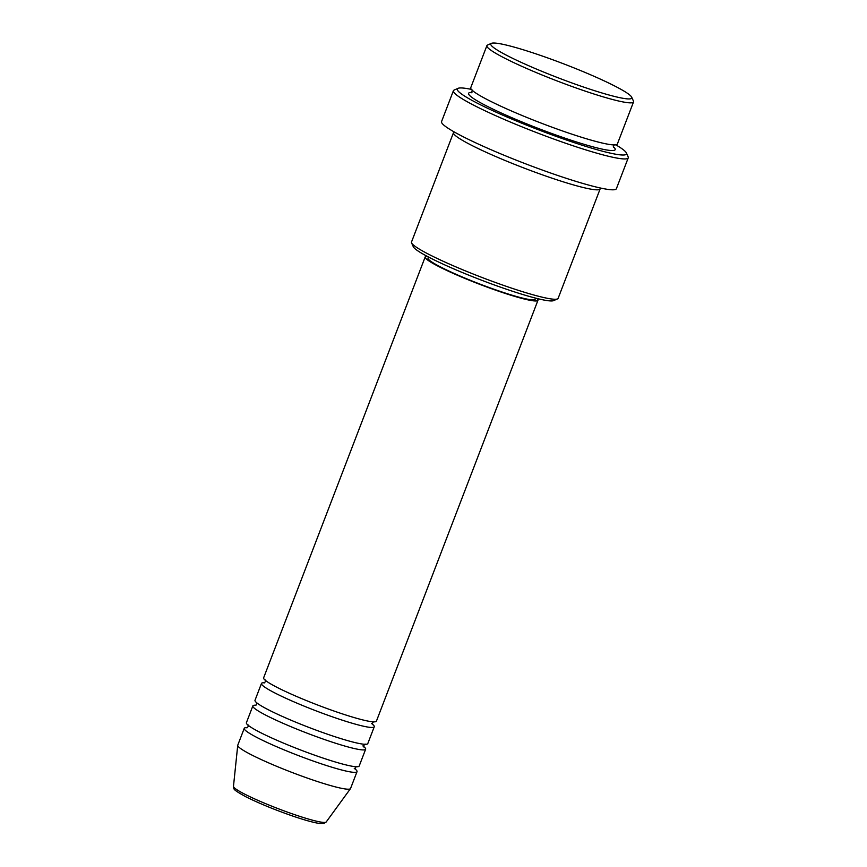<?xml version="1.0" encoding="UTF-8"?>
<svg xmlns="http://www.w3.org/2000/svg" width="867" height="867" viewBox="0 0 867 867"><rect width="100%" height="100%" fill="white"/><g stroke="black" fill="none" stroke-linecap="round" stroke-linejoin="round"><path stroke-width="1.3" d="M427.041 256.264A60.408 6.004 21 0 0 425.188 256.968L263.622 677.853A60.408 6.004 21 0 0 338.314 712.522A60.408 6.004 21 0 0 376.419 721.149L537.973 300.264A60.408 6.004 21 0 0 537.063 298.497M264.587 682.773A60.408 6.004 21 0 0 261.466 683.467A60.408 6.004 21 0 0 336.158 718.136A60.408 6.004 21 0 0 374.262 726.763A60.408 6.004 21 0 0 371.488 723.457M261.466 683.467L255.006 700.298A60.408 6.004 21 0 0 329.698 734.967A60.408 6.004 21 0 0 367.792 743.593L374.262 726.763M255.971 705.218A60.408 6.004 21 0 0 252.85 705.911A60.408 6.004 21 0 0 327.542 740.581A60.408 6.004 21 0 0 365.646 749.207A60.408 6.004 21 0 0 362.872 745.913M252.85 705.911L246.391 722.742A60.408 6.004 21 0 0 321.083 757.411A60.408 6.004 21 0 0 359.176 766.049L365.646 749.207M247.355 727.673A60.408 6.004 21 0 0 244.234 728.356A60.408 6.004 21 0 0 318.926 763.025A60.408 6.004 21 0 0 357.031 771.652A60.408 6.004 21 0 0 354.256 768.357M584.152 87.253A75.516 7.5 21 0 0 631.696 97.202A75.516 7.5 21 0 0 538.418 54.697A75.516 7.5 21 0 0 491.405 43.35A75.516 7.5 21 0 0 584.152 87.253M631.696 97.202L633.441 101.06A78.529 7.803 -159 0 1 633.528 101.927A78.529 7.803 -159 0 1 583.99 90.71A78.529 7.803 -159 0 1 486.896 45.637A78.529 7.803 -159 0 1 487.536 45.051L491.405 43.35M557.481 298.92L553.612 300.621A75.516 7.5 -159 0 1 506.61 289.275A75.516 7.5 -159 0 1 413.321 246.77L411.587 242.923A78.529 7.803 21 0 0 508.593 287.118A78.529 7.803 21 0 0 557.481 298.92A78.529 7.803 21 0 0 558.131 298.335L600.137 188.908A78.529 7.803 21 0 0 599.986 187.922M471.334 89.377A90.612 8.995 21 0 0 458.047 88.336A90.612 8.995 21 0 0 569.348 141.007A90.612 8.995 21 0 0 626.397 152.95A90.612 8.995 21 0 0 615.819 144.843M626.397 152.95L628.131 156.808A93.636 9.299 -159 0 1 628.239 157.848A93.636 9.299 -159 0 1 569.186 144.464A93.636 9.299 -159 0 1 453.408 90.732A93.636 9.299 -159 0 1 454.178 90.038L458.047 88.336M486.896 45.637L470.738 87.73A78.529 7.803 21 0 0 567.842 132.792A78.529 7.803 21 0 0 617.369 144.009L633.528 101.927M454.275 131.979A78.529 7.803 21 0 0 453.506 132.618A78.529 7.803 21 0 0 550.599 177.692A78.529 7.803 21 0 0 600.137 188.908M425.188 256.968A60.408 6.004 21 0 0 499.88 291.637A60.408 6.004 21 0 0 537.973 300.264M428.406 256.99L428.005 258.052A57.385 5.701 21 0 0 498.958 290.976A57.385 5.701 21 0 0 535.156 299.18L535.568 298.118M453.408 90.732L441.552 121.597A93.636 9.299 21 0 0 557.329 175.329A93.636 9.299 21 0 0 616.383 188.713L628.239 157.848M244.234 728.356L237.764 745.197A60.408 6.004 21 0 0 237.731 745.349A60.408 6.004 21 0 0 312.467 779.866A60.408 6.004 21 0 0 350.485 788.634A60.408 6.004 21 0 0 350.561 788.493L357.031 771.652M453.506 132.618L411.5 242.056A78.529 7.803 21 0 0 411.587 242.923M294.932 814.752A49.679 4.931 21 0 0 326.198 821.97L323.944 823.433L319.544 823.466C313.876 822.664 305.141 820.258 293.349 816.259C274.828 809.843 258.919 803.308 245.621 796.654C230.86 788.493 234.534 789.208 233.472 786.369A49.679 4.931 21 0 0 294.932 814.752M613.327 146.686A78.529 7.803 -159 0 1 565.685 138.406A78.529 7.803 -159 0 1 490.635 107.996A78.529 7.803 -159 0 1 471.951 92.411M265.302 679.966L265.367 681.744L264.132 683.012M256.686 702.422L256.74 704.188L255.516 705.467M248.07 724.866L248.125 726.633L246.9 727.912M472.482 90.114L471.475 92.726M326.198 821.97L350.485 788.634M233.472 786.369L237.731 745.349M614.475 144.626L613.468 145.732L613.468 147.238M356.51 766.493L355.286 767.772L355.34 769.538M365.126 744.049L363.902 745.317L363.956 747.094M373.742 721.593L372.517 722.872L372.572 724.639"/></g></svg>
